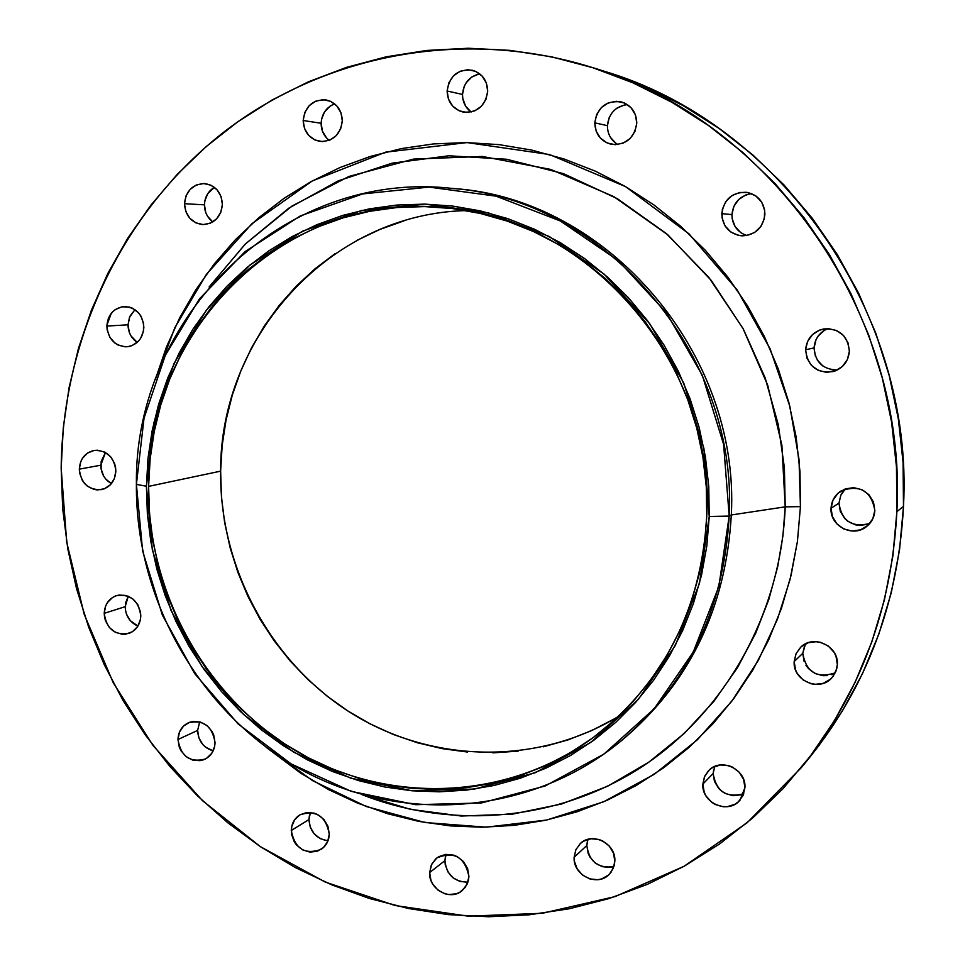 <?xml version="1.0" encoding="UTF-8"?>
<svg xmlns="http://www.w3.org/2000/svg" width="965" height="965" viewBox="0 0 965 965"><rect width="100%" height="100%" fill="white"/><g stroke="black" fill="none" stroke-linecap="round" stroke-linejoin="round"><path stroke-width="1.45" d="M744.268 234.628L740.698 232.577L735.089 226.558L732.206 218.79L731.94 214.604L721.796 213.627C724.003 199.092 732.339 191.987 746.813 192.325C758.345 195.014 764.376 202.385 764.919 214.411C763.013 228.03 755.33 235.171 741.856 235.87C729.238 233.964 722.556 226.546 721.796 213.627L731.94 214.604C732.218 225.026 737.176 232.01 746.789 235.556L754.666 232.456L760.842 226.534L764.352 218.693L764.642 210.129L761.687 202.155L755.921 195.992L748.249 192.59L739.829 192.457L731.952 195.606L725.813 201.54L722.351 209.369L722.061 217.885L725.005 225.822L730.734 231.962L738.37 235.388L746.777 235.556M627.334 104.582C615.465 106.379 608.831 113.412 607.419 125.667L594.79 122.832C597.395 107.175 606.297 100.215 621.508 101.964C631.339 105.33 636.43 112.41 636.779 123.17L635.428 114.835L631.062 107.73L624.367 102.978L616.37 101.277L608.288 102.881L601.352 107.549L596.623 114.558L594.79 122.832L596.153 131.144L600.483 138.212L607.142 142.965L615.115 144.702L623.197 143.134L630.157 138.502L634.934 131.493L636.779 123.17C634.439 138.14 625.996 145.196 611.46 144.328C600.833 141.409 595.284 134.244 594.79 122.832L607.419 125.667C607.492 134.014 610.966 140.311 617.841 144.545M470.92 111.868L465.576 106.066L462.79 98.514L462.5 94.437L447.121 91.012C449.497 75.692 457.989 68.78 472.609 70.3C482.247 73.521 487.277 80.481 487.699 91.18L486.336 82.978L482.09 76.006L475.588 71.338L467.856 69.697L460.052 71.301L453.381 75.933L448.834 82.845L447.121 91.012L448.472 99.178L452.694 106.126L459.147 110.794L466.867 112.471L474.671 110.891L481.366 106.295L485.95 99.383L487.699 91.18C485.492 105.969 477.337 112.941 463.248 112.097C453.019 109.226 447.639 102.194 447.121 91.012L462.5 94.437C462.549 101.88 465.432 107.742 471.137 112.024M326.472 137.826L322.443 131.144L321.128 123.279L303.167 120.504C305.097 106.234 312.781 99.383 326.23 99.962C336.363 102.676 341.719 109.624 342.31 120.818L340.959 112.76L336.821 105.909L330.537 101.313L323.058 99.672L315.543 101.229L309.126 105.74L304.783 112.507L303.167 120.504L304.518 128.514L308.631 135.341L314.88 139.937L322.334 141.614L329.849 140.094L336.29 135.619L340.669 128.84L342.31 120.818C340.5 134.666 333.094 141.541 320.091 141.445C309.5 139.069 303.854 132.084 303.167 120.504L321.128 123.279C321.188 130.432 323.89 136.113 329.246 140.347M212.469 221.697L207.415 216.051L205.75 212.553L204.435 204.833L184.496 203.712C185.943 190.78 192.686 184.062 204.737 183.567C215.653 185.497 221.54 192.445 222.384 204.411L221.045 196.51L217.016 189.767L210.901 185.196L203.663 183.519L196.39 184.966L190.202 189.321L186.028 195.895L184.496 203.712L185.835 211.576L189.84 218.307L195.919 222.867L203.133 224.58L210.406 223.168L216.618 218.85L220.828 212.264L222.384 204.411C221.021 217.004 214.507 223.723 202.867 224.58C191.565 222.963 185.437 216.015 184.496 203.712L204.435 204.833C204.556 212.059 207.342 217.764 212.795 221.938M143.857 327.316C142.868 338.546 137.271 345.036 127.066 346.773C114.883 346.182 108.152 339.27 106.874 326.061L128.019 324.819C128.2 332.43 131.264 338.281 137.211 342.406L130.963 335.88L129.322 332.418L128.019 324.819L129.479 317.328L134.955 309.656L129.889 316.351L128.019 324.819L106.874 326.061L107.187 329.994L109.865 337.328L114.907 343.058L118.068 345.024L125.124 346.809L128.731 346.556L132.217 345.542L138.272 341.393L140.613 338.413L143.459 331.236L143.544 323.359L140.854 315.989L138.574 312.853L132.603 308.281L129.129 307.027L121.916 306.798L115.221 309.596L112.398 312.009L108.345 318.414L106.874 326.061C107.911 314.518 113.725 308.016 124.292 306.532C136.149 307.473 142.675 314.397 143.857 327.316M115.848 471.041C115.137 480.956 110.396 487.144 101.627 489.617C88.454 490.256 81.024 483.441 79.311 469.147L100.794 465.202C101.072 473.477 104.606 479.617 111.421 483.61L105.909 479.219L103.713 476.155L101.108 469.014L101.168 461.439L105.462 452.489L100.794 465.202L79.311 469.147L79.625 473.031L82.29 480.305L84.522 483.429L87.26 486.034L93.798 489.352L97.356 489.931L104.365 488.797L110.336 484.816L114.377 478.58L115.848 471.041L115.535 467.144L114.521 463.357L110.601 456.698L104.703 452.09L97.718 450.221L94.148 450.426L87.538 453.068L82.471 458.291L80.758 461.632L79.311 469.147C80.047 458.954 84.98 452.718 94.112 450.438C106.994 450.16 114.244 457.024 115.848 471.041M140.793 615.887C140.287 624.572 136.318 630.41 128.888 633.426C114.678 635.549 106.464 628.842 104.232 613.33L125.197 606.671C125.607 615.935 129.853 622.413 137.923 626.092L130.299 620.664L126.475 614.15L125.498 610.459L125.571 602.932L128.273 596.225L125.197 606.671L104.232 613.33L104.546 617.19L105.547 620.941L109.431 627.588L115.305 632.28L122.266 634.282L125.836 634.162L132.47 631.689L137.585 626.623L140.395 619.711L140.793 615.887L140.48 612.003L137.814 604.705L132.808 598.903L126.234 595.514L119.093 595.031L115.655 595.924L112.483 597.528L107.392 602.618L105.68 605.899L104.232 613.33C104.751 604.38 108.9 598.457 116.669 595.574C130.649 593.873 138.683 600.64 140.793 615.887M215.038 742.652C214.664 750.227 211.383 755.704 205.195 759.069C189.9 762.905 180.829 756.379 177.97 739.504L197.62 730.421C198.271 740.999 203.446 747.815 213.156 750.867L205.485 747.127L202.759 744.498L198.911 737.911L197.62 730.421L199.695 721.88L197.62 730.421L177.97 739.504L179.285 747.139L180.938 750.674L185.968 756.536L192.602 760.046L199.827 760.673L203.313 759.853L206.546 758.321L211.745 753.327L214.628 746.464L215.038 742.652L213.723 734.98L212.047 731.422L206.98 725.547L200.322 722.049L193.084 721.458L189.598 722.29L183.543 726.054L179.466 732.097L177.97 739.504C178.356 731.663 181.818 726.09 188.344 722.797C203.434 719.444 212.324 726.054 215.038 742.652M327.244 840.744L320.127 838.585L314.168 833.796L310.248 827.126L308.957 819.562L291.273 830.491C291.575 823.603 294.446 818.404 299.886 814.858C316.074 809.659 325.868 816.064 329.27 834.098L327.955 826.354L323.938 819.514L317.823 814.629L314.276 813.169L306.858 812.482L299.958 814.81L294.639 819.792L291.695 826.667L291.563 834.387L294.265 841.782L296.569 845.002L302.648 849.888L309.874 852.095L317.171 851.299L323.432 847.596L327.678 841.552L329.27 834.098C328.981 840.696 326.291 845.774 321.2 849.345C304.831 855.111 294.856 848.826 291.273 830.491L308.957 819.562C309.97 831.794 316.315 838.875 327.991 840.792M467.458 882.191L459.943 881.455L453.08 877.824L447.905 871.877L445.203 864.507L444.925 860.635L429.654 872.553L431.632 864.338L436.819 857.969C454.057 850.792 464.756 856.932 468.918 876.401L467.603 868.548L463.477 861.588L457.193 856.606L453.526 855.111L445.866 854.375L438.725 856.691L435.697 858.91L431.319 865.014L429.654 872.553L430.969 880.37L432.694 884.012L437.965 890.092L444.962 893.795L448.773 894.567L456.324 893.783L459.762 892.275L465.323 887.269L468.447 880.297L468.918 876.401L467.096 884.254L462.332 890.478C450.474 901.419 428.532 889.308 429.654 872.553L444.925 860.635C446.481 874.785 454.153 881.962 467.941 882.143M613.837 866.618L610.061 867.402L602.269 866.667L595.176 862.987L589.856 856.932L588.119 853.301L586.829 845.485L574.139 857.306L575.84 849.767L580.267 843.603C592.233 831.42 616.153 843.506 614.826 861.166L613.499 853.157L609.277 846.076L602.787 841.01L598.988 839.49L591.05 838.754L583.632 841.142L580.484 843.398L575.9 849.634L574.139 857.306L574.416 861.335L577.239 868.995L582.667 875.171L589.892 878.934L597.817 879.706L601.678 878.91L608.42 875.11L611.05 872.239L614.319 865.135L614.826 861.166L613.306 868.271L609.361 874.218C597.637 887.33 572.788 875.315 574.139 857.306L586.829 845.485C589.096 861.661 598.119 868.705 613.921 866.594M740.999 794.822L733.05 795.715L725.222 793.471L721.736 791.276L718.708 788.465L714.474 781.457L713.171 773.496L702.87 784.05L704.462 776.777L708.563 770.673C720.65 757.163 746.44 769.105 744.932 787.621L743.605 779.455L739.262 772.265L732.568 767.151L728.659 765.631L720.445 764.956L712.761 767.452L709.492 769.793L704.727 776.198L702.87 784.05L704.197 792.181L706.006 795.956L711.603 802.204L715.162 804.448L723.135 806.74L727.248 806.704L734.944 804.243L738.237 801.915L743.038 795.51L744.932 787.621L740.034 800.118C728.346 814.81 701.314 803.037 702.87 784.05L713.171 773.496C716.211 791.481 726.416 798.212 743.786 793.688M804.086 661.423L802.771 653.329L794.183 661.532L796.016 653.715L800.673 647.226C813.411 634.077 838.923 646.043 837.343 664.547L836.016 656.248L834.146 652.4L828.392 646.092L820.72 642.364L816.511 641.665L808.2 642.738L801.034 646.888L796.125 653.498L794.183 661.532L795.522 669.794L797.367 673.618L803.085 679.927L810.721 683.666L814.918 684.378L823.229 683.353L830.419 679.227L833.241 676.175L836.776 668.697L837.343 664.547L835.823 671.628L831.975 677.695C819.731 692.424 792.542 680.699 794.183 661.532L802.771 653.329C806.221 672.303 817.066 678.793 835.292 672.822M815.389 356.157L814.062 347.931L805.606 349.752C806.8 338.558 812.868 331.61 823.833 328.908C839.345 328.317 847.861 335.772 849.369 351.248L848.018 342.792L843.531 335.506L836.583 330.525L828.26 328.595L819.828 329.994L812.566 334.517L807.572 341.453L805.606 349.752L806.957 358.172L811.42 365.409L818.32 370.403L826.619 372.369L835.051 371.006L842.349 366.519L847.379 359.583L849.369 351.248C848.404 361.393 843.121 368.147 833.519 371.513C816.885 373.624 807.584 366.374 805.606 349.752L814.062 347.931C815.244 362.213 823.024 369.559 837.379 369.981M867.812 524.272L859.538 525.455L855.376 524.815L847.789 521.245L844.652 518.434L840.286 511.317L838.971 503.115L831.058 508.229C831.553 500.763 834.93 494.973 841.191 490.859C860.032 484.297 871.25 490.847 874.833 510.509L873.494 502.09L869.007 494.792L862.059 489.725L853.736 487.651L845.292 488.893L838.03 493.236L833.036 500.027L831.058 508.229L832.409 516.601L836.86 523.862L843.76 528.941L852.059 531.039L860.49 529.845L867.788 525.527L872.83 518.736L874.833 510.509C874.435 517.119 871.648 522.487 866.474 526.613C852.831 538.024 829.598 525.901 831.058 508.229L838.971 503.115C841.77 521.124 852.035 527.903 869.791 523.464M362.032 794.678L410.535 809.358L461.234 816.028L512.246 814.183L561.606 804.002L607.576 786.258L648.782 762.205L684.354 733.352L713.943 701.278L737.598 667.466L755.716 633.161L768.852 599.349L777.694 566.732L782.929 535.804L785.208 506.842L800.431 506.637L797.404 541.642L790.106 579.314L777.476 619.144L758.418 660.193L731.904 701.073L697.237 739.89L654.246 774.316L603.559 801.819L546.745 820.021L486.239 827.174L425.034 822.53L366.266 806.511L312.636 780.661L266.075 747.224L300.996 773.375L328.607 789.611L357.605 803.121L387.737 813.748L418.75 821.372L450.366 825.895L482.295 827.234L514.236 825.34L545.913 820.202L576.986 811.818L607.178 800.238L636.152 785.534L663.63 767.802L689.3 747.212L712.882 723.907L734.112 698.117L752.76 670.084L768.586 640.085L781.421 608.396L791.071 575.369L797.44 541.329L800.431 506.637L799.985 471.68L796.113 436.819L788.839 402.441L778.248 368.932L764.437 336.628L747.573 305.905L727.851 277.088L705.487 250.466L680.735 226.329L653.872 204.906L625.199 186.426L595.055 171.034L563.729 158.887L531.582 150.058L498.953 144.617L466.167 142.567L433.562 143.918L401.452 148.586L370.15 156.499L339.945 167.548L311.116 181.577L283.927 198.416L258.596 217.885L235.339 239.766L214.351 263.843L195.798 289.874L179.816 317.594L166.535 346.761L155.317 379.559L174.87 327.618L206.377 274.386L251.937 223.711L312.262 180.95L385.554 152.18L467.036 142.579L549.543 154.545L625.477 186.583L688.974 233.844L737.188 289.97L770.154 348.956L789.84 406.313L799.008 459.292L800.431 506.637L785.208 506.842L781.903 445.311L767.67 385.119L742.99 328.462L708.805 277.353L666.381 233.59L617.311 198.645L563.415 173.628L506.601 159.249L448.87 155.787L392.152 163.145L338.269 180.853L288.873 208.126L245.412 243.928L209.091 286.991L245.194 244.133L291.973 206.052L348.811 176.486L413.527 159.092L482.379 156.463L550.653 169.406L613.68 196.558L667.84 234.845L711.169 280.308L743.327 329.065L765.173 377.906L778.273 424.588L784.4 467.784L785.208 506.842L731.313 514.972C740.191 352.671 607.082 199.26 455.034 188.694L451.753 188.38C604.404 198.983 738.092 353.081 729.19 516.094L723.605 444.334L702.315 375.325L666.513 312.925L618.263 260.562L560.363 220.997L496.106 196.172L429.027 187.101L362.671 193.917L300.392 215.883L245.158 251.539L199.49 298.836L165.329 355.301L144.038 418.122L136.403 484.37L146.415 486.251L153.725 423.225L174.014 363.491L206.558 309.849L250.019 264.965L302.54 231.19L361.706 210.454L424.709 204.11L488.338 212.843L549.254 236.497L604.102 274.108L649.807 323.818L683.727 382.996L703.907 448.435L709.239 516.468L729.19 516.094L731.313 514.972L785.208 506.842C781.131 613.161 725.463 711.844 642.268 766.596C558.699 821.022 452.718 830.093 362.032 794.678M453.393 188.537C606.044 198.223 740.264 352.032 731.313 514.972L729.19 516.094C723.786 610.049 686.984 685.633 618.782 742.845C527.698 816.269 398.762 824.098 299.186 768.562C199.55 712.773 135.402 599.687 136.403 484.37C134.051 317.811 282.54 169.321 451.753 188.38M805.546 762.362L818.694 745.885L842.361 710.988L862.517 673.558L878.898 633.969L891.298 592.619L899.525 549.954L903.481 506.432L896.883 511.655C891.72 609.301 859.875 694.619 801.36 767.585L747.006 822.856L684.125 866.244L615.079 896.594L542.294 913.288L468.182 916.171L395.059 905.52L325.108 882.01L260.321 846.619L202.445 800.612L153.001 745.45L113.255 682.786L84.232 614.416L66.706 542.221L61.169 468.206C62.484 340.054 120.589 214.495 220.671 134.581C321.031 55.403 460.8 26.984 590.291 66.899C770.709 119.564 907.932 314.216 896.883 511.655L903.481 506.432C914.325 313.094 779.997 122.567 603.016 70.879L590.399 66.935M111.252 313.336L106.886 325.289M466.216 210.587C330.235 213.723 219.887 336.52 220.635 471.149L148.598 486.372C146.668 331.803 282.021 193.688 438.496 207.198C584.802 213.458 715.246 360.174 706.742 516.335L706.742 516.335C701.422 607.745 664.945 680.458 597.335 734.474C511.088 800.395 391.308 805.546 299.053 752.7C206.775 699.613 147.609 593.957 148.598 486.372L220.635 471.149C219.525 566.95 269.766 661.302 349.993 712.339C430.269 763.086 536.25 766.258 618.565 716.344M614.645 718.696L591.774 730.541L567.915 739.938L543.307 746.813M518.193 751.132L492.813 752.869M467.41 752.025L442.223 748.647L417.471 742.785L393.394 734.51L370.198 723.919L348.076 711.121L327.244 696.248L307.859 679.457L290.079 660.88L274.084 640.7L259.971 619.12L247.884 596.298L237.909 572.462L230.14 547.806L224.64 522.56L221.455 496.927L220.635 471.149L222.167 445.432L226.063 420.004L232.3 395.107L240.828 370.946L251.576 347.762L264.482 325.748L279.428 305.121L296.303 286.086L314.964 268.825L335.265 253.518M357.002 240.333L380.005 229.393L404.058 220.852M801.662 767.223L809.78 757.236C867.173 685.669 898.403 602.063 903.481 506.432L903.083 462.537L898.319 418.762L889.223 375.59L875.906 333.492L858.512 292.962L837.246 254.446L812.337 218.355L784.111 185.087L752.869 154.991L718.997 128.369L682.882 105.487L644.934 86.536L602.896 70.843M751.578 193.615C739.865 195.678 733.316 202.674 731.94 214.604L733.822 206.45L738.623 199.574L745.619 195.039L749.624 193.893M616.02 143.399L610.531 137.488M607.419 125.667L609.217 117.561M613.861 110.698L617.045 108.068L624.56 104.944M479.714 73.81C469.292 76.404 463.562 83.28 462.5 94.437L464.201 86.44L466.119 82.821L471.728 77.067L478.978 73.955M334.662 103.87C326.291 107.296 321.779 113.773 321.128 123.279L321.562 119.286L324.554 111.904L329.946 106.271L333.299 104.401M204.435 204.833L204.845 200.925L207.716 193.724L214.387 187.319C208.126 191.203 204.809 197.041 204.435 204.833M310.441 812.433L308.957 819.562L309.379 815.811M446.107 854.351L444.925 860.635L445.384 856.836M587.987 839.333L586.829 845.485L587.323 841.613M714.691 766.487L713.171 773.496L713.702 769.539M834.99 673.003L831.251 674.668M827.234 675.584L823.085 675.693L815.063 673.522L808.393 668.516L805.896 665.175M805.51 643.86L802.771 653.329L804.677 645.452M834.653 370.065L830.491 369.498M822.892 366.024L817.222 359.921M827.958 328.582C819.466 332.286 814.834 338.727 814.062 347.931L815.992 339.789L818.103 336.158L824.231 330.44M845.328 488.881L840.768 495.383L838.971 503.115L840.901 495.093L843.024 491.523M896.883 511.655L892.866 556.081L884.471 599.639L871.841 641.846L855.135 682.243L834.58 720.433L810.443 756.005L783.025 788.646L752.652 818.03L719.673 843.905L684.462 866.063L647.419 884.326L608.915 898.584L569.362 908.753L529.158 914.808L488.676 916.75L448.315 914.615L408.424 908.499L369.378 898.487L331.49 884.748L295.085 867.426L260.478 846.727L227.921 822.856L197.68 796.053L169.997 766.572L145.088 734.667L123.122 700.614L104.28 664.704L88.708 627.25L76.512 588.553L67.815 548.928L62.689 508.7L61.169 468.206L63.292 427.76L69.07 387.713L78.455 348.413L91.422 310.175L107.887 273.336L127.73 238.259L150.842 205.231L177.041 174.593L206.124 146.656L237.897 121.699L272.082 99.998L308.402 81.808L346.544 67.357L386.157 56.838L426.892 50.433L468.351 48.25L510.123 50.385L551.787 56.875L592.896 67.731L633.028 82.869L671.724 102.206L708.563 125.559L743.122 152.735L774.992 183.471L803.809 217.439L829.225 254.302L850.949 293.637L868.705 335.036L882.312 378.027L891.6 422.115L896.473 466.831L896.883 511.655M731.313 514.972C725.849 609.18 688.769 684.8 620.061 741.808L621.351 740.77C689.275 683.787 725.933 608.517 731.313 514.972M136.403 484.37L142.627 551.003L162.349 615.031L194.689 673.606L238.271 724.052L291.225 763.966L351.236 791.36L415.613 804.689L481.33 802.989L545.177 785.98L603.861 754.148L654.186 708.78L693.292 651.978L718.828 586.587L729.19 516.094L709.239 516.468L699.48 583.33L675.355 645.38L638.36 699.336L590.689 742.471L535.056 772.808L474.478 789.068L412.055 790.793L350.862 778.212L293.77 752.242L243.385 714.317L201.89 666.345L171.095 610.616L152.313 549.664L146.415 486.251L136.403 484.37M709.239 516.468L706.802 546.081L701.519 575.164L693.437 603.402L682.665 630.507L669.336 656.2L653.607 680.241L635.658 702.375L615.694 722.399L593.933 740.143L570.605 755.438L545.961 768.164L520.256 778.224L493.754 785.534L466.71 790.082L439.389 791.819L412.055 790.793L384.951 787.006L358.341 780.54L332.455 771.481L307.509 759.913L283.746 745.981L261.346 729.817L240.502 711.591L221.395 691.447L204.182 669.589L189.007 646.224L175.98 621.532L165.232 595.755L156.837 569.109L150.866 541.811L147.38 514.116L146.415 486.251L147.983 458.459L152.084 430.993L158.694 404.07L167.753 377.966L179.225 352.888L192.988 329.077L208.971 306.761L227.028 286.159L247.016 267.474L268.777 250.888L292.106 236.582L316.81 224.724L342.671 215.436L369.438 208.85L396.868 205.05L424.709 204.11L452.657 206.064L480.461 210.913L507.819 218.657L534.465 229.224L560.098 242.529L584.452 258.475L607.262 276.883L628.275 297.594L647.274 320.404L664.029 345.06L678.359 371.32L690.12 398.907L699.167 427.531L705.403 456.867L708.768 486.625L709.239 516.468M148.598 486.372L149.551 514.007L153.001 541.486L158.923 568.566L167.247 594.995L177.922 620.579L190.841 645.066L205.895 668.25L222.975 689.927L241.925 709.89L262.601 727.984L284.832 744.015L308.414 757.827L333.142 769.286L358.823 778.273L385.228 784.678L412.103 788.417L439.22 789.442L466.312 787.693L493.127 783.194L519.411 775.92L544.899 765.945L569.338 753.315L592.462 738.141L614.042 720.541L633.836 700.674L651.616 678.721L667.213 654.885L680.422 629.409L691.097 602.534L699.094 574.537L704.341 545.695L706.742 516.335L706.284 486.746L702.942 457.241L696.754 428.158L687.792 399.787L676.139 372.43L661.93 346.399L645.308 321.936L626.49 299.331L605.646 278.788L583.041 260.526L558.892 244.724L533.476 231.528L507.071 221.033L479.943 213.362L452.368 208.536L424.648 206.594L397.049 207.511L369.848 211.275L343.287 217.8L317.642 226.992L293.143 238.753L269.995 252.927L248.415 269.38L228.584 287.908L210.672 308.342L194.821 330.464L181.155 354.083L169.78 378.956L160.781 404.854L154.219 431.548L150.154 458.797L148.598 486.372M621.351 740.77L618.782 742.845"/></g></svg>
